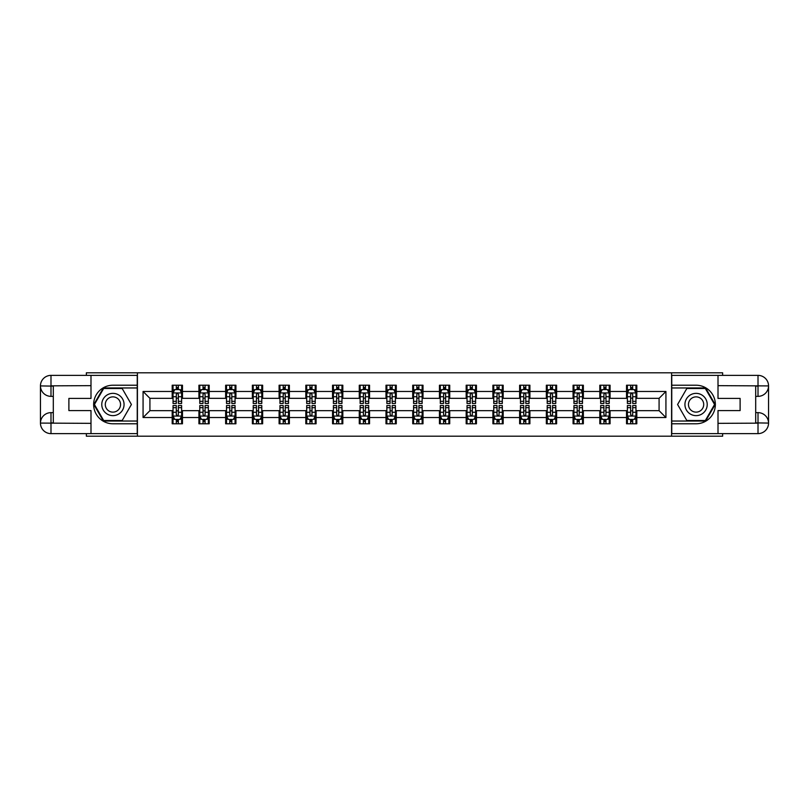 <?xml version="1.0" encoding="UTF-8"?>
<svg xmlns="http://www.w3.org/2000/svg" width="809" height="809" viewBox="0 0 809 809"><rect width="100%" height="100%" fill="white"/><g stroke="black" fill="none" stroke-linecap="round" stroke-linejoin="round"><path stroke-width="1.21" d="M86.361 433.624L86.361 436.193L722.639 436.193L722.639 433.624M722.639 375.376L722.639 372.807L671.581 372.807L671.581 436.193M671.581 372.807L86.361 372.807L86.361 375.376M137.419 436.193L137.419 372.807M636.804 391.475L636.804 385.226L626.53 385.226L626.53 391.475L610.077 391.475L610.077 385.226L599.803 385.226L599.803 391.475L583.36 391.475L583.36 385.226L573.075 385.226L573.075 391.475L556.632 391.475L556.632 385.226L546.348 385.226L546.348 391.475L529.905 391.475L529.905 385.226L519.621 385.226L519.621 391.475L503.178 391.475L503.178 385.226L492.903 385.226L492.903 391.475L476.45 391.475L476.45 385.226L466.176 385.226L466.176 391.475L449.723 391.475L449.723 385.226L439.449 385.226L439.449 391.475L423.006 391.475L423.006 385.226L412.721 385.226L412.721 391.475L396.279 391.475L396.279 385.226L385.994 385.226L385.994 391.475L369.551 391.475L369.551 385.226L359.277 385.226L359.277 391.475L342.824 391.475L342.824 385.226L332.55 385.226L332.55 391.475L316.097 391.475L316.097 385.226L305.822 385.226L305.822 391.475L289.379 391.475L289.379 385.226L279.095 385.226L279.095 391.475L262.652 391.475L262.652 385.226L252.368 385.226L252.368 391.475L235.925 391.475L235.925 385.226L225.64 385.226L225.64 391.475L209.197 391.475L209.197 385.226L198.923 385.226L198.923 391.475L182.47 391.475L182.47 385.226L172.196 385.226L172.196 391.475L143.072 391.475L143.072 417.525L149.918 410.669L172.196 410.669L172.196 423.774L182.47 423.774L182.47 410.669L198.923 410.669L198.923 423.774L209.197 423.774L209.197 410.669L225.64 410.669L225.64 423.774L235.925 423.774L235.925 410.669L252.368 410.669L252.368 423.774L262.652 423.774L262.652 410.669L279.095 410.669L279.095 423.774L289.379 423.774L289.379 410.669L305.822 410.669L305.822 423.774L316.097 423.774L316.097 410.669L332.55 410.669L332.55 423.774L342.824 423.774L342.824 410.669L359.277 410.669L359.277 423.774L369.551 423.774L369.551 410.669L385.994 410.669L385.994 423.774L396.279 423.774L396.279 410.669L412.721 410.669L412.721 423.774L423.006 423.774L423.006 410.669L439.449 410.669L439.449 423.774L449.723 423.774L449.723 410.669L466.176 410.669L466.176 423.774L476.45 423.774L476.45 410.669L492.903 410.669L492.903 423.774L503.178 423.774L503.178 410.669L519.621 410.669L519.621 423.774L529.905 423.774L529.905 410.669L546.348 410.669L546.348 423.774L556.632 423.774L556.632 410.669L573.075 410.669L573.075 423.774L583.36 423.774L583.36 410.669L599.803 410.669L599.803 423.774L610.077 423.774L610.077 410.669L626.53 410.669L626.53 423.774L636.804 423.774L636.804 410.669L659.082 410.669L659.082 398.331L636.804 398.331L636.804 391.475L665.928 391.475L665.928 417.525L636.804 417.525M626.53 417.525L610.077 417.525M599.803 417.525L583.36 417.525M573.075 417.525L556.632 417.525M546.348 417.525L529.905 417.525M519.621 417.525L503.178 417.525M492.903 417.525L476.45 417.525M466.176 417.525L449.723 417.525M439.449 417.525L423.006 417.525M412.721 417.525L396.279 417.525M385.994 417.525L369.551 417.525M359.277 417.525L342.824 417.525M332.55 417.525L316.097 417.525M305.822 417.525L289.379 417.525M279.095 417.525L262.652 417.525M252.368 417.525L235.925 417.525M225.64 417.525L209.197 417.525M198.923 417.525L182.47 417.525M172.196 417.525L143.072 417.525M626.53 391.475L626.53 398.331L610.077 398.331L610.077 391.475M599.803 391.475L599.803 398.331L583.36 398.331L583.36 391.475M573.075 391.475L573.075 398.331L556.632 398.331L556.632 391.475M546.348 391.475L546.348 398.331L529.905 398.331L529.905 391.475M519.621 391.475L519.621 398.331L503.178 398.331L503.178 391.475M492.903 391.475L492.903 398.331L476.45 398.331L476.45 391.475M466.176 391.475L466.176 398.331L449.723 398.331L449.723 391.475M439.449 391.475L439.449 398.331L423.006 398.331L423.006 391.475M412.721 391.475L412.721 398.331L396.279 398.331L396.279 391.475M385.994 391.475L385.994 398.331L369.551 398.331L369.551 391.475M359.277 391.475L359.277 398.331L342.824 398.331L342.824 391.475M332.55 391.475L332.55 398.331L316.097 398.331L316.097 391.475M305.822 391.475L305.822 398.331L289.379 398.331L289.379 391.475M279.095 391.475L279.095 398.331L262.652 398.331L262.652 391.475M252.368 391.475L252.368 398.331L235.925 398.331L235.925 391.475M225.64 391.475L225.64 398.331L209.197 398.331L209.197 391.475M198.923 391.475L198.923 398.331L182.47 398.331L182.47 391.475M172.196 391.475L172.196 398.331L149.918 398.331L143.072 391.475M149.918 398.331L149.918 410.669M665.928 417.525L659.082 410.669M659.082 398.331L665.928 391.475M172.196 389.513L173.045 389.513M176.301 389.513L178.364 389.513M181.62 389.513L182.47 389.513M172.196 398.159L173.045 398.159M176.301 398.159L178.364 398.159M181.62 398.159L182.47 398.159M172.196 410.841L173.045 410.841M176.301 410.841L178.364 410.841M181.62 410.841L182.47 410.841M172.196 419.487L173.045 419.487M176.301 419.487L178.364 419.487M181.62 419.487L182.47 419.487M198.923 410.841L199.772 410.841M203.029 410.841L205.082 410.841M208.338 410.841L209.197 410.841M198.923 419.487L199.772 419.487M203.029 419.487L205.082 419.487M208.338 419.487L209.197 419.487M198.923 389.513L199.772 389.513M203.029 389.513L205.082 389.513M208.338 389.513L209.197 389.513M198.923 398.159L199.772 398.159M203.029 398.159L205.082 398.159M208.338 398.159L209.197 398.159M225.64 410.841L226.5 410.841M229.756 410.841L231.809 410.841M235.065 410.841L235.925 410.841M225.64 419.487L226.5 419.487M229.756 419.487L231.809 419.487M235.065 419.487L235.925 419.487M225.64 389.513L226.5 389.513M229.756 389.513L231.809 389.513M235.065 389.513L235.925 389.513M225.64 398.159L226.5 398.159M229.756 398.159L231.809 398.159M235.065 398.159L235.925 398.159M252.368 410.841L253.227 410.841M256.483 410.841L258.536 410.841M261.792 410.841L262.652 410.841M252.368 419.487L253.227 419.487M256.483 419.487L258.536 419.487M261.792 419.487L262.652 419.487M252.368 389.513L253.227 389.513M256.483 389.513L258.536 389.513M261.792 389.513L262.652 389.513M252.368 398.159L253.227 398.159M256.483 398.159L258.536 398.159M261.792 398.159L262.652 398.159M279.095 410.841L279.954 410.841M283.211 410.841L285.264 410.841M288.52 410.841L289.379 410.841M279.095 419.487L279.954 419.487M283.211 419.487L285.264 419.487M288.52 419.487L289.379 419.487M279.095 389.513L279.954 389.513M283.211 389.513L285.264 389.513M288.52 389.513L289.379 389.513M279.095 398.159L279.954 398.159M283.211 398.159L285.264 398.159M288.52 398.159L289.379 398.159M305.822 410.841L306.682 410.841M309.928 410.841L311.991 410.841M315.247 410.841L316.097 410.841M305.822 419.487L306.682 419.487M309.928 419.487L311.991 419.487M315.247 419.487L316.097 419.487M305.822 389.513L306.682 389.513M309.928 389.513L311.991 389.513M315.247 389.513L316.097 389.513M305.822 398.159L306.682 398.159M309.928 398.159L311.991 398.159M315.247 398.159L316.097 398.159M332.55 410.841L333.399 410.841M336.655 410.841L338.718 410.841M341.964 410.841L342.824 410.841M332.55 419.487L333.399 419.487M336.655 419.487L338.718 419.487M341.964 419.487L342.824 419.487M332.55 389.513L333.399 389.513M336.655 389.513L338.718 389.513M341.964 389.513L342.824 389.513M332.55 398.159L333.399 398.159M336.655 398.159L338.718 398.159M341.964 398.159L342.824 398.159M359.277 410.841L360.126 410.841M363.383 410.841L365.435 410.841M368.692 410.841L369.551 410.841M359.277 419.487L360.126 419.487M363.383 419.487L365.435 419.487M368.692 419.487L369.551 419.487M359.277 389.513L360.126 389.513M363.383 389.513L365.435 389.513M368.692 389.513L369.551 389.513M359.277 398.159L360.126 398.159M363.383 398.159L365.435 398.159M368.692 398.159L369.551 398.159M385.994 410.841L386.854 410.841M390.11 410.841L392.163 410.841M395.419 410.841L396.279 410.841M385.994 419.487L386.854 419.487M390.11 419.487L392.163 419.487M395.419 419.487L396.279 419.487M385.994 389.513L386.854 389.513M390.11 389.513L392.163 389.513M395.419 389.513L396.279 389.513M385.994 398.159L386.854 398.159M390.11 398.159L392.163 398.159M395.419 398.159L396.279 398.159M412.721 410.841L413.581 410.841M416.837 410.841L418.89 410.841M422.146 410.841L423.006 410.841M412.721 419.487L413.581 419.487M416.837 419.487L418.89 419.487M422.146 419.487L423.006 419.487M412.721 389.513L413.581 389.513M416.837 389.513L418.89 389.513M422.146 389.513L423.006 389.513M412.721 398.159L413.581 398.159M416.837 398.159L418.89 398.159M422.146 398.159L423.006 398.159M439.449 410.841L440.308 410.841M443.565 410.841L445.617 410.841M448.874 410.841L449.723 410.841M439.449 419.487L440.308 419.487M443.565 419.487L445.617 419.487M448.874 419.487L449.723 419.487M439.449 389.513L440.308 389.513M443.565 389.513L445.617 389.513M448.874 389.513L449.723 389.513M439.449 398.159L440.308 398.159M443.565 398.159L445.617 398.159M448.874 398.159L449.723 398.159M466.176 410.841L467.036 410.841M470.282 410.841L472.345 410.841M475.601 410.841L476.45 410.841M466.176 419.487L467.036 419.487M470.282 419.487L472.345 419.487M475.601 419.487L476.45 419.487M466.176 389.513L467.036 389.513M470.282 389.513L472.345 389.513M475.601 389.513L476.45 389.513M466.176 398.159L467.036 398.159M470.282 398.159L472.345 398.159M475.601 398.159L476.45 398.159M492.903 410.841L493.753 410.841M497.009 410.841L499.072 410.841M502.318 410.841L503.178 410.841M492.903 419.487L493.753 419.487M497.009 419.487L499.072 419.487M502.318 419.487L503.178 419.487M492.903 389.513L493.753 389.513M497.009 389.513L499.072 389.513M502.318 389.513L503.178 389.513M492.903 398.159L493.753 398.159M497.009 398.159L499.072 398.159M502.318 398.159L503.178 398.159M519.621 410.841L520.48 410.841M523.736 410.841L525.789 410.841M529.046 410.841L529.905 410.841M519.621 419.487L520.48 419.487M523.736 419.487L525.789 419.487M529.046 419.487L529.905 419.487M519.621 389.513L520.48 389.513M523.736 389.513L525.789 389.513M529.046 389.513L529.905 389.513M519.621 398.159L520.48 398.159M523.736 398.159L525.789 398.159M529.046 398.159L529.905 398.159M546.348 410.841L547.208 410.841M550.464 410.841L552.517 410.841M555.773 410.841L556.632 410.841M546.348 419.487L547.208 419.487M550.464 419.487L552.517 419.487M555.773 419.487L556.632 419.487M546.348 389.513L547.208 389.513M550.464 389.513L552.517 389.513M555.773 389.513L556.632 389.513M546.348 398.159L547.208 398.159M550.464 398.159L552.517 398.159M555.773 398.159L556.632 398.159M573.075 410.841L573.935 410.841M577.191 410.841L579.244 410.841M582.5 410.841L583.36 410.841M573.075 419.487L573.935 419.487M577.191 419.487L579.244 419.487M582.5 419.487L583.36 419.487M573.075 389.513L573.935 389.513M577.191 389.513L579.244 389.513M582.5 389.513L583.36 389.513M573.075 398.159L573.935 398.159M577.191 398.159L579.244 398.159M582.5 398.159L583.36 398.159M599.803 410.841L600.662 410.841M603.918 410.841L605.971 410.841M609.228 410.841L610.077 410.841M599.803 419.487L600.662 419.487M603.918 419.487L605.971 419.487M609.228 419.487L610.077 419.487M599.803 389.513L600.662 389.513M603.918 389.513L605.971 389.513M609.228 389.513L610.077 389.513M599.803 398.159L600.662 398.159M603.918 398.159L605.971 398.159M609.228 398.159L610.077 398.159M626.53 410.841L627.38 410.841M630.636 410.841L632.699 410.841M635.955 410.841L636.804 410.841M626.53 419.487L627.38 419.487M630.636 419.487L632.699 419.487M635.955 419.487L636.804 419.487M626.53 389.513L627.38 389.513M630.636 389.513L632.699 389.513M635.955 389.513L636.804 389.513M626.53 398.159L627.38 398.159M630.636 398.159L632.699 398.159M635.955 398.159L636.804 398.159M178.364 387.45L176.301 387.45M181.62 401.325L178.364 401.325L178.364 403.469L181.62 403.469L181.62 393.022L179.901 389.594L174.764 389.594L173.045 393.022L173.045 403.469L176.301 403.469L176.301 401.325L173.045 401.325M173.045 393.022L173.045 385.226M181.62 393.022L181.62 385.226M176.301 389.594L176.301 385.226M178.364 385.226L178.364 389.594M178.364 401.325L178.364 394.307L177.222 393.285L176.311 394.165L176.301 401.325M176.301 421.55L178.364 421.55M173.045 407.675L176.301 407.675L176.301 405.531L173.045 405.531L173.045 415.978L174.764 419.406L179.901 419.406L181.62 415.978L181.62 405.531L178.364 405.531L178.364 407.675L181.62 407.675M181.62 415.978L181.62 423.774M173.045 415.978L173.045 423.774M178.364 419.406L178.364 423.774M176.301 423.774L176.301 419.406M176.301 407.675L176.301 414.693L177.444 415.715L178.354 414.835L178.364 407.675M118.488 394.853A11.134 11.134 0 0 0 103.269 398.928A11.134 11.134 0 0 0 107.354 414.147A11.134 11.134 0 0 0 122.564 410.072A11.134 11.134 0 0 0 118.488 394.853M116.729 397.897A7.625 7.625 0 0 0 106.313 400.688A7.625 7.625 0 0 0 109.104 411.103A7.625 7.625 0 0 0 119.52 408.312A7.625 7.625 0 0 0 116.729 397.897M122.169 420.518L103.673 420.518L94.42 404.5L103.673 388.482L122.169 388.482L131.412 404.5L122.169 420.518M701.646 394.853A11.134 11.134 0 0 0 686.436 398.928A11.134 11.134 0 0 0 690.512 414.147A11.134 11.134 0 0 0 705.731 410.072A11.134 11.134 0 0 0 701.646 394.853M699.896 397.897A7.625 7.625 0 0 0 689.48 400.688A7.625 7.625 0 0 0 692.271 411.103A7.625 7.625 0 0 0 702.687 408.312A7.625 7.625 0 0 0 699.896 397.897M705.327 420.518L686.831 420.518L677.588 404.5L686.831 388.482L705.327 388.482L714.58 404.5L705.327 420.518M53.303 396.359L50.987 396.359A10.537 10.537 0 0 1 40.45 385.913A10.537 10.537 0 0 1 50.987 375.376L137.247 375.376L137.247 385.226L112.916 385.226A19.274 19.274 0 0 0 93.642 404.5A19.274 19.274 0 0 0 112.916 423.774L137.247 423.774L137.247 433.624L50.987 433.624A10.537 10.537 0 0 1 40.45 423.087A10.537 10.537 0 0 1 50.987 412.641L53.303 412.641M137.247 423.774L137.247 385.226M90.992 375.376L90.992 398.422L68.886 398.422L68.886 410.578L90.992 410.578L90.992 433.624M50.987 396.359A10.537 10.537 0 0 1 40.45 385.913L50.987 386.085L50.987 396.359A10.537 10.537 0 0 1 40.45 385.913L40.45 423.087L90.992 423.35M50.987 423.35L50.987 433.624A10.537 10.537 0 0 1 40.45 423.087A10.537 10.537 0 0 1 50.987 412.641L50.987 422.915L53.303 422.915L53.303 386.085L50.987 386.085M137.247 387.966L103.37 387.966L93.824 404.5L103.37 421.034L137.247 421.034M755.697 412.641L758.013 412.641A10.537 10.537 0 0 1 768.55 423.087A10.537 10.537 0 0 1 758.013 433.624L671.753 433.624L671.753 423.774L696.084 423.774A19.274 19.274 0 0 0 715.358 404.5A19.274 19.274 0 0 0 696.084 385.226L671.753 385.226L671.753 375.376L758.013 375.376A10.537 10.537 0 0 1 768.55 385.913A10.537 10.537 0 0 1 758.013 396.359L755.697 396.359M671.753 385.226L671.753 423.774M718.008 433.624L718.008 410.578L740.114 410.578L740.114 398.422L718.008 398.422L718.008 375.376M758.013 412.641A10.537 10.537 0 0 1 768.55 423.087L758.013 422.915L758.013 412.641A10.537 10.537 0 0 1 768.55 423.087L768.55 385.913L718.008 385.65M758.013 385.65L758.013 375.376A10.537 10.537 0 0 1 768.55 385.913A10.537 10.537 0 0 1 758.013 396.359L758.013 386.085L755.697 386.085L755.697 422.915L758.013 422.915M671.753 421.034L705.63 421.034L715.176 404.5L705.63 387.966L671.753 387.966M205.082 387.45L203.029 387.45M208.338 401.325L205.082 401.325L205.082 403.469L208.338 403.469L208.338 393.022L206.629 389.594L201.492 389.594L199.772 393.022L199.772 403.469L203.029 403.469L203.029 401.325L199.772 401.325M199.772 393.022L199.772 385.226M208.338 393.022L208.338 385.226M203.029 389.594L203.029 385.226M205.082 385.226L205.082 389.594M205.082 401.325L205.082 394.307L203.949 393.285L203.039 394.165L203.029 401.325M231.809 387.45L229.756 387.45M235.065 401.325L231.809 401.325L231.809 403.469L235.065 403.469L235.065 393.022L233.356 389.594L228.219 389.594L226.5 393.022L226.5 403.469L229.756 403.469L229.756 401.325L226.5 401.325M226.5 393.022L226.5 385.226M235.065 393.022L235.065 385.226M229.756 389.594L229.756 385.226M231.809 385.226L231.809 389.594M231.809 401.325L231.809 394.307L230.676 393.285L229.766 394.165L229.756 401.325M203.029 421.55L205.082 421.55M199.772 407.675L203.029 407.675L203.029 405.531L199.772 405.531L199.772 415.978L201.492 419.406L206.629 419.406L208.338 415.978L208.338 405.531L205.082 405.531L205.082 407.675L208.338 407.675M208.338 415.978L208.338 423.774M199.772 415.978L199.772 423.774M205.082 419.406L205.082 423.774M203.029 423.774L203.029 419.406M203.029 407.675L203.029 414.693L204.171 415.715L205.082 414.835L205.082 407.675M229.756 421.55L231.809 421.55M226.5 407.675L229.756 407.675L229.756 405.531L226.5 405.531L226.5 415.978L228.219 419.406L233.356 419.406L235.065 415.978L235.065 405.531L231.809 405.531L231.809 407.675L235.065 407.675M235.065 415.978L235.065 423.774M226.5 415.978L226.5 423.774M231.809 419.406L231.809 423.774M229.756 423.774L229.756 419.406M229.756 407.675L229.756 414.693L230.889 415.715L231.799 414.835L231.809 407.675M258.536 387.45L256.483 387.45M261.792 401.325L258.536 401.325L258.536 403.469L261.792 403.469L261.792 393.022L260.083 389.594L254.936 389.594L253.227 393.022L253.227 403.469L256.483 403.469L256.483 401.325L253.227 401.325M253.227 393.022L253.227 385.226M261.792 393.022L261.792 385.226M256.483 389.594L256.483 385.226M258.536 385.226L258.536 389.594M258.536 401.325L258.536 394.307L257.404 393.285L256.493 394.165L256.483 401.325M285.264 387.45L283.211 387.45M288.52 401.325L285.264 401.325L285.264 403.469L288.52 403.469L288.52 393.022L286.801 389.594L281.663 389.594L279.954 393.022L279.954 403.469L283.211 403.469L283.211 401.325L279.954 401.325M279.954 393.022L279.954 385.226M288.52 393.022L288.52 385.226M283.211 389.594L283.211 385.226M285.264 385.226L285.264 389.594M285.264 401.325L285.264 394.307L284.131 393.285L283.221 394.165L283.211 401.325M311.991 387.45L309.928 387.45M315.247 401.325L311.991 401.325L311.991 403.469L315.247 403.469L315.247 393.022L313.528 389.594L308.391 389.594L306.682 393.022L306.682 403.469L309.928 403.469L309.928 401.325L306.682 401.325M306.682 393.022L306.682 385.226M315.247 393.022L315.247 385.226M309.928 389.594L309.928 385.226M311.991 385.226L311.991 389.594M311.991 401.325L311.991 394.307L310.848 393.285L309.938 394.165L309.928 401.325M256.483 421.55L258.536 421.55M253.227 407.675L256.483 407.675L256.483 405.531L253.227 405.531L253.227 415.978L254.936 419.406L260.083 419.406L261.792 415.978L261.792 405.531L258.536 405.531L258.536 407.675L261.792 407.675M261.792 415.978L261.792 423.774M253.227 415.978L253.227 423.774M258.536 419.406L258.536 423.774M256.483 423.774L256.483 419.406M256.483 407.675L256.483 414.693L257.616 415.715L258.526 414.835L258.536 407.675M283.211 421.55L285.264 421.55M279.954 407.675L283.211 407.675L283.211 405.531L279.954 405.531L279.954 415.978L281.663 419.406L286.801 419.406L288.52 415.978L288.52 405.531L285.264 405.531L285.264 407.675L288.52 407.675M288.52 415.978L288.52 423.774M279.954 415.978L279.954 423.774M285.264 419.406L285.264 423.774M283.211 423.774L283.211 419.406M283.211 407.675L283.211 414.693L284.343 415.715L285.253 414.835L285.264 407.675M309.928 421.55L311.991 421.55M306.682 407.675L309.928 407.675L309.928 405.531L306.682 405.531L306.682 415.978L308.391 419.406L313.528 419.406L315.247 415.978L315.247 405.531L311.991 405.531L311.991 407.675L315.247 407.675M315.247 415.978L315.247 423.774M306.682 415.978L306.682 423.774M311.991 419.406L311.991 423.774M309.928 423.774L309.928 419.406M309.928 407.675L309.928 414.693L311.071 415.715L311.981 414.835L311.991 407.675M338.718 387.45L336.655 387.45M341.964 401.325L338.718 401.325L338.718 403.469L341.964 403.469L341.964 393.022L340.255 389.594L335.118 389.594L333.399 393.022L333.399 403.469L336.655 403.469L336.655 401.325L333.399 401.325M333.399 393.022L333.399 385.226M341.964 393.022L341.964 385.226M336.655 389.594L336.655 385.226M338.718 385.226L338.718 389.594M338.718 401.325L338.718 394.307L337.575 393.285L336.665 394.165L336.655 401.325M336.655 421.55L338.718 421.55M333.399 407.675L336.655 407.675L336.655 405.531L333.399 405.531L333.399 415.978L335.118 419.406L340.255 419.406L341.964 415.978L341.964 405.531L338.718 405.531L338.718 407.675L341.964 407.675M341.964 415.978L341.964 423.774M333.399 415.978L333.399 423.774M338.718 419.406L338.718 423.774M336.655 423.774L336.655 419.406M336.655 407.675L336.655 414.693L337.798 415.715L338.708 414.835L338.718 407.675M365.435 387.45L363.383 387.45M368.692 401.325L365.435 401.325L365.435 403.469L368.692 403.469L368.692 393.022L366.983 389.594L361.845 389.594L360.126 393.022L360.126 403.469L363.383 403.469L363.383 401.325L360.126 401.325M360.126 393.022L360.126 385.226M368.692 393.022L368.692 385.226M363.383 389.594L363.383 385.226M365.435 385.226L365.435 389.594M365.435 401.325L365.435 394.307L364.303 393.285L363.393 394.165L363.383 401.325M363.383 421.55L365.435 421.55M360.126 407.675L363.383 407.675L363.383 405.531L360.126 405.531L360.126 415.978L361.845 419.406L366.983 419.406L368.692 415.978L368.692 405.531L365.435 405.531L365.435 407.675L368.692 407.675M368.692 415.978L368.692 423.774M360.126 415.978L360.126 423.774M365.435 419.406L365.435 423.774M363.383 423.774L363.383 419.406M363.383 407.675L363.383 414.693L364.515 415.715L365.425 414.835L365.435 407.675M392.163 387.45L390.11 387.45M395.419 401.325L392.163 401.325L392.163 403.469L395.419 403.469L395.419 393.022L393.71 389.594L388.563 389.594L386.854 393.022L386.854 403.469L390.11 403.469L390.11 401.325L386.854 401.325M386.854 393.022L386.854 385.226M395.419 393.022L395.419 385.226M390.11 389.594L390.11 385.226M392.163 385.226L392.163 389.594M392.163 401.325L392.163 394.307L391.03 393.285L390.12 394.165L390.11 401.325M390.11 421.55L392.163 421.55M386.854 407.675L390.11 407.675L390.11 405.531L386.854 405.531L386.854 415.978L388.563 419.406L393.71 419.406L395.419 415.978L395.419 405.531L392.163 405.531L392.163 407.675L395.419 407.675M395.419 415.978L395.419 423.774M386.854 415.978L386.854 423.774M392.163 419.406L392.163 423.774M390.11 423.774L390.11 419.406M390.11 407.675L390.11 414.693L391.243 415.715L392.153 414.835L392.163 407.675M418.89 387.45L416.837 387.45M422.146 401.325L418.89 401.325L418.89 403.469L422.146 403.469L422.146 393.022L420.437 389.594L415.29 389.594L413.581 393.022L413.581 403.469L416.837 403.469L416.837 401.325L413.581 401.325M413.581 393.022L413.581 385.226M422.146 393.022L422.146 385.226M416.837 389.594L416.837 385.226M418.89 385.226L418.89 389.594M418.89 401.325L418.89 394.307L417.757 393.285L416.847 394.165L416.837 401.325M416.837 421.55L418.89 421.55M413.581 407.675L416.837 407.675L416.837 405.531L413.581 405.531L413.581 415.978L415.29 419.406L420.437 419.406L422.146 415.978L422.146 405.531L418.89 405.531L418.89 407.675L422.146 407.675M422.146 415.978L422.146 423.774M413.581 415.978L413.581 423.774M418.89 419.406L418.89 423.774M416.837 423.774L416.837 419.406M416.837 407.675L416.837 414.693L417.97 415.715L418.88 414.835L418.89 407.675M445.617 387.45L443.565 387.45M448.874 401.325L445.617 401.325L445.617 403.469L448.874 403.469L448.874 393.022L447.155 389.594L442.017 389.594L440.308 393.022L440.308 403.469L443.565 403.469L443.565 401.325L440.308 401.325M440.308 393.022L440.308 385.226M448.874 393.022L448.874 385.226M443.565 389.594L443.565 385.226M445.617 385.226L445.617 389.594M445.617 401.325L445.617 394.307L444.485 393.285L443.575 394.165L443.565 401.325M443.565 421.55L445.617 421.55M440.308 407.675L443.565 407.675L443.565 405.531L440.308 405.531L440.308 415.978L442.017 419.406L447.155 419.406L448.874 415.978L448.874 405.531L445.617 405.531L445.617 407.675L448.874 407.675M448.874 415.978L448.874 423.774M440.308 415.978L440.308 423.774M445.617 419.406L445.617 423.774M443.565 423.774L443.565 419.406M443.565 407.675L443.565 414.693L444.697 415.715L445.607 414.835L445.617 407.675M472.345 387.45L470.282 387.45M475.601 401.325L472.345 401.325L472.345 403.469L475.601 403.469L475.601 393.022L473.882 389.594L468.745 389.594L467.036 393.022L467.036 403.469L470.282 403.469L470.282 401.325L467.036 401.325M467.036 393.022L467.036 385.226M475.601 393.022L475.601 385.226M470.282 389.594L470.282 385.226M472.345 385.226L472.345 389.594M472.345 401.325L472.345 394.307L471.202 393.285L470.292 394.165L470.282 401.325M470.282 421.55L472.345 421.55M467.036 407.675L470.282 407.675L470.282 405.531L467.036 405.531L467.036 415.978L468.745 419.406L473.882 419.406L475.601 415.978L475.601 405.531L472.345 405.531L472.345 407.675L475.601 407.675M475.601 415.978L475.601 423.774M467.036 415.978L467.036 423.774M472.345 419.406L472.345 423.774M470.282 423.774L470.282 419.406M470.282 407.675L470.282 414.693L471.425 415.715L472.335 414.835L472.345 407.675M499.072 387.45L497.009 387.45M502.318 401.325L499.072 401.325L499.072 403.469L502.318 403.469L502.318 393.022L500.609 389.594L495.472 389.594L493.753 393.022L493.753 403.469L497.009 403.469L497.009 401.325L493.753 401.325M493.753 393.022L493.753 385.226M502.318 393.022L502.318 385.226M497.009 389.594L497.009 385.226M499.072 385.226L499.072 389.594M499.072 401.325L499.072 394.307L497.929 393.285L497.019 394.165L497.009 401.325M497.009 421.55L499.072 421.55M493.753 407.675L497.009 407.675L497.009 405.531L493.753 405.531L493.753 415.978L495.472 419.406L500.609 419.406L502.318 415.978L502.318 405.531L499.072 405.531L499.072 407.675L502.318 407.675M502.318 415.978L502.318 423.774M493.753 415.978L493.753 423.774M499.072 419.406L499.072 423.774M497.009 423.774L497.009 419.406M497.009 407.675L497.009 414.693L498.152 415.715L499.062 414.835L499.072 407.675M525.789 387.45L523.736 387.45M529.046 401.325L525.789 401.325L525.789 403.469L529.046 403.469L529.046 393.022L527.337 389.594L522.199 389.594L520.48 393.022L520.48 403.469L523.736 403.469L523.736 401.325L520.48 401.325M520.48 393.022L520.48 385.226M529.046 393.022L529.046 385.226M523.736 389.594L523.736 385.226M525.789 385.226L525.789 389.594M525.789 401.325L525.789 394.307L524.657 393.285L523.747 394.165L523.736 401.325M523.736 421.55L525.789 421.55M520.48 407.675L523.736 407.675L523.736 405.531L520.48 405.531L520.48 415.978L522.199 419.406L527.337 419.406L529.046 415.978L529.046 405.531L525.789 405.531L525.789 407.675L529.046 407.675M529.046 415.978L529.046 423.774M520.48 415.978L520.48 423.774M525.789 419.406L525.789 423.774M523.736 423.774L523.736 419.406M523.736 407.675L523.736 414.693L524.869 415.715L525.779 414.835L525.789 407.675M552.517 387.45L550.464 387.45M555.773 401.325L552.517 401.325L552.517 403.469L555.773 403.469L555.773 393.022L554.064 389.594L548.917 389.594L547.208 393.022L547.208 403.469L550.464 403.469L550.464 401.325L547.208 401.325M547.208 393.022L547.208 385.226M555.773 393.022L555.773 385.226M550.464 389.594L550.464 385.226M552.517 385.226L552.517 389.594M552.517 401.325L552.517 394.307L551.384 393.285L550.474 394.165L550.464 401.325M550.464 421.55L552.517 421.55M547.208 407.675L550.464 407.675L550.464 405.531L547.208 405.531L547.208 415.978L548.917 419.406L554.064 419.406L555.773 415.978L555.773 405.531L552.517 405.531L552.517 407.675L555.773 407.675M555.773 415.978L555.773 423.774M547.208 415.978L547.208 423.774M552.517 419.406L552.517 423.774M550.464 423.774L550.464 419.406M550.464 407.675L550.464 414.693L551.596 415.715L552.507 414.835L552.517 407.675M579.244 387.45L577.191 387.45M582.5 401.325L579.244 401.325L579.244 403.469L582.5 403.469L582.5 393.022L580.781 389.594L575.644 389.594L573.935 393.022L573.935 403.469L577.191 403.469L577.191 401.325L573.935 401.325M573.935 393.022L573.935 385.226M582.5 393.022L582.5 385.226M577.191 389.594L577.191 385.226M579.244 385.226L579.244 389.594M579.244 401.325L579.244 394.307L578.111 393.285L577.201 394.165L577.191 401.325M577.191 421.55L579.244 421.55M573.935 407.675L577.191 407.675L577.191 405.531L573.935 405.531L573.935 415.978L575.644 419.406L580.781 419.406L582.5 415.978L582.5 405.531L579.244 405.531L579.244 407.675L582.5 407.675M582.5 415.978L582.5 423.774M573.935 415.978L573.935 423.774M579.244 419.406L579.244 423.774M577.191 423.774L577.191 419.406M577.191 407.675L577.191 414.693L578.324 415.715L579.234 414.835L579.244 407.675M605.971 387.45L603.918 387.45M609.228 401.325L605.971 401.325L605.971 403.469L609.228 403.469L609.228 393.022L607.508 389.594L602.371 389.594L600.662 393.022L600.662 403.469L603.918 403.469L603.918 401.325L600.662 401.325M600.662 393.022L600.662 385.226M609.228 393.022L609.228 385.226M603.918 389.594L603.918 385.226M605.971 385.226L605.971 389.594M605.971 401.325L605.971 394.307L604.829 393.285L603.918 394.165L603.918 401.325M603.918 421.55L605.971 421.55M600.662 407.675L603.918 407.675L603.918 405.531L600.662 405.531L600.662 415.978L602.371 419.406L607.508 419.406L609.228 415.978L609.228 405.531L605.971 405.531L605.971 407.675L609.228 407.675M609.228 415.978L609.228 423.774M600.662 415.978L600.662 423.774M605.971 419.406L605.971 423.774M603.918 423.774L603.918 419.406M603.918 407.675L603.918 414.693L605.051 415.715L605.961 414.835L605.971 407.675M632.699 387.45L630.636 387.45M635.955 401.325L632.699 401.325L632.699 403.469L635.955 403.469L635.955 393.022L634.236 389.594L629.099 389.594L627.38 393.022L627.38 403.469L630.636 403.469L630.636 401.325L627.38 401.325M627.38 393.022L627.38 385.226M635.955 393.022L635.955 385.226M630.636 389.594L630.636 385.226M632.699 385.226L632.699 389.594M632.699 401.325L632.699 394.307L631.556 393.285L630.646 394.165L630.636 401.325M630.636 421.55L632.699 421.55M627.38 407.675L630.636 407.675L630.636 405.531L627.38 405.531L627.38 415.978L629.099 419.406L634.236 419.406L635.955 415.978L635.955 405.531L632.699 405.531L632.699 407.675L635.955 407.675M635.955 415.978L635.955 423.774M627.38 415.978L627.38 423.774M632.699 419.406L632.699 423.774M630.636 423.774L630.636 419.406M630.636 407.675L630.636 414.693L631.778 415.715L632.689 414.835L632.699 407.675M181.57 392.931L173.096 392.931M173.045 389.796L174.663 389.796M180.002 389.796L181.62 389.796M176.301 396.734L173.045 396.734M181.62 396.734L178.364 396.734M178.364 388.542L176.301 388.542M173.096 416.069L181.57 416.069M181.62 419.204L180.002 419.204M174.663 419.204L173.045 419.204M178.364 412.266L181.62 412.266M173.045 412.266L176.301 412.266M176.301 420.458L178.364 420.458M90.992 385.65L50.745 385.842M40.45 423.087A10.537 10.537 0 0 1 50.987 412.641M40.45 385.913A10.537 10.537 0 0 1 50.987 375.376L50.987 385.65M718.008 423.35L758.255 423.158M768.55 385.913A10.537 10.537 0 0 1 758.013 396.359M768.55 423.087A10.537 10.537 0 0 1 758.013 433.624L758.013 423.35M208.297 392.931L199.823 392.931M199.772 389.796L201.39 389.796M206.73 389.796L208.338 389.796M203.029 396.734L199.772 396.734M208.338 396.734L205.082 396.734M205.082 388.542L203.029 388.542M235.025 392.931L226.54 392.931M226.5 389.796L228.108 389.796M233.457 389.796L235.065 389.796M229.756 396.734L226.5 396.734M235.065 396.734L231.809 396.734M231.809 388.542L229.756 388.542M199.823 416.069L208.297 416.069M208.338 419.204L206.73 419.204M201.39 419.204L199.772 419.204M205.082 412.266L208.338 412.266M199.772 412.266L203.029 412.266M203.029 420.458L205.082 420.458M226.54 416.069L235.025 416.069M235.065 419.204L233.457 419.204M228.108 419.204L226.5 419.204M231.809 412.266L235.065 412.266M226.5 412.266L229.756 412.266M229.756 420.458L231.809 420.458M261.752 392.931L253.268 392.931M253.227 389.796L254.835 389.796M260.185 389.796L261.792 389.796M256.483 396.734L253.227 396.734M261.792 396.734L258.536 396.734M258.536 388.542L256.483 388.542M288.479 392.931L279.995 392.931M279.954 389.796L281.562 389.796M286.912 389.796L288.52 389.796M283.211 396.734L279.954 396.734M288.52 396.734L285.264 396.734M285.264 388.542L283.211 388.542M315.197 392.931L306.722 392.931M306.682 389.796L308.29 389.796M313.629 389.796L315.247 389.796M309.928 396.734L306.682 396.734M315.247 396.734L311.991 396.734M311.991 388.542L309.928 388.542M253.268 416.069L261.752 416.069M261.792 419.204L260.185 419.204M254.835 419.204L253.227 419.204M258.536 412.266L261.792 412.266M253.227 412.266L256.483 412.266M256.483 420.458L258.536 420.458M279.995 416.069L288.479 416.069M288.52 419.204L286.912 419.204M281.562 419.204L279.954 419.204M285.264 412.266L288.52 412.266M279.954 412.266L283.211 412.266M283.211 420.458L285.264 420.458M306.722 416.069L315.197 416.069M315.247 419.204L313.629 419.204M308.29 419.204L306.682 419.204M311.991 412.266L315.247 412.266M306.682 412.266L309.928 412.266M309.928 420.458L311.991 420.458M341.924 392.931L333.45 392.931M333.399 389.796L335.017 389.796M340.356 389.796L341.964 389.796M336.655 396.734L333.399 396.734M341.964 396.734L338.718 396.734M338.718 388.542L336.655 388.542M333.45 416.069L341.924 416.069M341.964 419.204L340.356 419.204M335.017 419.204L333.399 419.204M338.718 412.266L341.964 412.266M333.399 412.266L336.655 412.266M336.655 420.458L338.718 420.458M368.651 392.931L360.167 392.931M360.126 389.796L361.734 389.796M367.084 389.796L368.692 389.796M363.383 396.734L360.126 396.734M368.692 396.734L365.435 396.734M365.435 388.542L363.383 388.542M360.167 416.069L368.651 416.069M368.692 419.204L367.084 419.204M361.734 419.204L360.126 419.204M365.435 412.266L368.692 412.266M360.126 412.266L363.383 412.266M363.383 420.458L365.435 420.458M395.379 392.931L386.894 392.931M386.854 389.796L388.462 389.796M393.811 389.796L395.419 389.796M390.11 396.734L386.854 396.734M395.419 396.734L392.163 396.734M392.163 388.542L390.11 388.542M386.894 416.069L395.379 416.069M395.419 419.204L393.811 419.204M388.462 419.204L386.854 419.204M392.163 412.266L395.419 412.266M386.854 412.266L390.11 412.266M390.11 420.458L392.163 420.458M422.106 392.931L413.621 392.931M413.581 389.796L415.189 389.796M420.538 389.796L422.146 389.796M416.837 396.734L413.581 396.734M422.146 396.734L418.89 396.734M418.89 388.542L416.837 388.542M413.621 416.069L422.106 416.069M422.146 419.204L420.538 419.204M415.189 419.204L413.581 419.204M418.89 412.266L422.146 412.266M413.581 412.266L416.837 412.266M416.837 420.458L418.89 420.458M448.833 392.931L440.349 392.931M440.308 389.796L441.916 389.796M447.266 389.796L448.874 389.796M443.565 396.734L440.308 396.734M448.874 396.734L445.617 396.734M445.617 388.542L443.565 388.542M440.349 416.069L448.833 416.069M448.874 419.204L447.266 419.204M441.916 419.204L440.308 419.204M445.617 412.266L448.874 412.266M440.308 412.266L443.565 412.266M443.565 420.458L445.617 420.458M475.55 392.931L467.076 392.931M467.036 389.796L468.644 389.796M473.983 389.796L475.601 389.796M470.282 396.734L467.036 396.734M475.601 396.734L472.345 396.734M472.345 388.542L470.282 388.542M467.076 416.069L475.55 416.069M475.601 419.204L473.983 419.204M468.644 419.204L467.036 419.204M472.345 412.266L475.601 412.266M467.036 412.266L470.282 412.266M470.282 420.458L472.345 420.458M502.278 392.931L493.803 392.931M493.753 389.796L495.371 389.796M500.71 389.796L502.318 389.796M497.009 396.734L493.753 396.734M502.318 396.734L499.072 396.734M499.072 388.542L497.009 388.542M493.803 416.069L502.278 416.069M502.318 419.204L500.71 419.204M495.371 419.204L493.753 419.204M499.072 412.266L502.318 412.266M493.753 412.266L497.009 412.266M497.009 420.458L499.072 420.458M529.005 392.931L520.521 392.931M520.48 389.796L522.088 389.796M527.438 389.796L529.046 389.796M523.736 396.734L520.48 396.734M529.046 396.734L525.789 396.734M525.789 388.542L523.736 388.542M520.521 416.069L529.005 416.069M529.046 419.204L527.438 419.204M522.088 419.204L520.48 419.204M525.789 412.266L529.046 412.266M520.48 412.266L523.736 412.266M523.736 420.458L525.789 420.458M555.732 392.931L547.248 392.931M547.208 389.796L548.815 389.796M554.165 389.796L555.773 389.796M550.464 396.734L547.208 396.734M555.773 396.734L552.517 396.734M552.517 388.542L550.464 388.542M547.248 416.069L555.732 416.069M555.773 419.204L554.165 419.204M548.815 419.204L547.208 419.204M552.517 412.266L555.773 412.266M547.208 412.266L550.464 412.266M550.464 420.458L552.517 420.458M582.46 392.931L573.975 392.931M573.935 389.796L575.543 389.796M580.892 389.796L582.5 389.796M577.191 396.734L573.935 396.734M582.5 396.734L579.244 396.734M579.244 388.542L577.191 388.542M573.975 416.069L582.46 416.069M582.5 419.204L580.892 419.204M575.543 419.204L573.935 419.204M579.244 412.266L582.5 412.266M573.935 412.266L577.191 412.266M577.191 420.458L579.244 420.458M609.177 392.931L600.703 392.931M600.662 389.796L602.27 389.796M607.61 389.796L609.228 389.796M603.918 396.734L600.662 396.734M609.228 396.734L605.971 396.734M605.971 388.542L603.918 388.542M600.703 416.069L609.177 416.069M609.228 419.204L607.61 419.204M602.27 419.204L600.662 419.204M605.971 412.266L609.228 412.266M600.662 412.266L603.918 412.266M603.918 420.458L605.971 420.458M635.904 392.931L627.43 392.931M627.38 389.796L628.997 389.796M634.337 389.796L635.955 389.796M630.636 396.734L627.38 396.734M635.955 396.734L632.699 396.734M632.699 388.542L630.636 388.542M627.43 416.069L635.904 416.069M635.955 419.204L634.337 419.204M628.997 419.204L627.38 419.204M632.699 412.266L635.955 412.266M627.38 412.266L630.636 412.266M630.636 420.458L632.699 420.458"/></g></svg>
